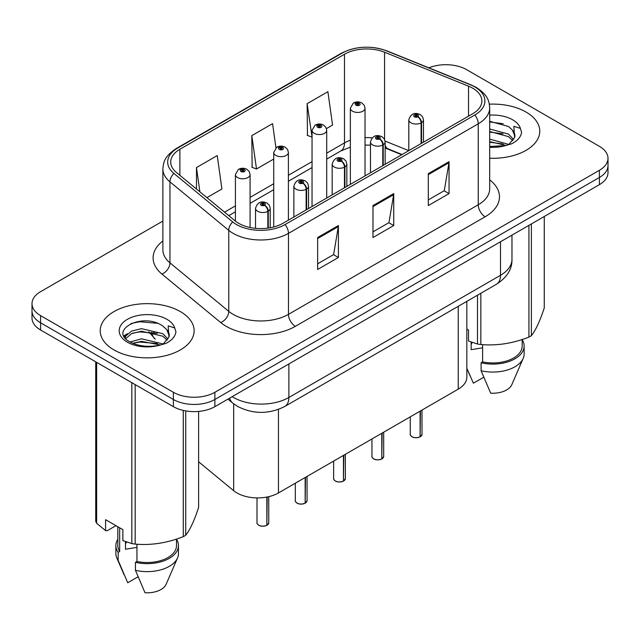 <?xml version="1.0" encoding="UTF-8"?>
<svg xmlns="http://www.w3.org/2000/svg" width="640" height="640" viewBox="0 0 640 640"><rect width="100%" height="100%" fill="white"/><g stroke="black" fill="none" stroke-linecap="round" stroke-linejoin="round"><path stroke-width="0.96" d="M401.72 154.728L385.824 148.296A39.12 22.584 0 0 0 385.152 148.032M466.832 301.36L466.832 377.168A29.344 16.944 180 0 1 458.24 389.144L278.448 492.944A29.344 16.944 180 0 1 233.664 490.688L198.608 461.784M526.024 112.032A46.944 27.104 0 0 0 489.352 104.168A46.944 27.104 0 0 1 526.024 112.032A46.944 27.104 0 0 1 539.776 131.192A46.944 27.104 0 0 0 526.024 112.032M180.368 311.592A46.944 27.104 0 0 0 129.2 305.72A46.944 27.104 0 0 0 100.224 330.76A46.944 27.104 0 0 0 113.976 349.928A46.944 27.104 0 0 0 165.136 355.8A46.944 27.104 0 0 0 194.12 330.76A46.944 27.104 0 0 0 180.368 311.592A46.944 27.104 0 0 0 129.2 305.72A46.944 27.104 0 0 0 100.224 330.76A46.944 27.104 0 0 0 113.976 349.928A46.944 27.104 0 0 0 165.136 355.8A46.944 27.104 0 0 0 194.12 330.76A46.944 27.104 0 0 0 180.368 311.592M472.704 88.192A31.296 18.072 180 0 1 481.872 100.968A31.296 18.072 180 0 1 472.704 113.744L282.928 223.312A31.296 18.072 180 0 1 235.16 220.896L176.376 172.424A31.296 18.072 180 0 1 170.712 162.056A31.296 18.072 180 0 1 179.88 149.28L344.488 54.248A31.296 18.072 180 0 1 384.568 52.224L468.528 86.168A31.296 18.072 180 0 1 472.704 88.192M474.848 86.952A34.336 19.824 0 0 0 470.264 84.728L386.312 50.792A34.336 19.824 0 0 0 342.336 53.008L177.736 148.04A34.336 19.824 0 0 0 173.888 173.432L232.672 221.904A34.336 19.824 0 0 0 285.08 224.552L474.848 114.984A34.336 19.824 0 0 0 474.848 86.952M162.888 221.064L40.592 291.672A29.344 16.944 0 0 0 32 303.648L32 318.024A29.344 16.944 0 0 0 40.592 330L173.384 406.664L173.384 399.48A29.344 16.944 0 0 0 214.88 399.48L599.408 177.472A29.344 16.944 0 0 0 608 165.496A29.344 16.944 0 0 1 599.408 177.472L214.88 399.48A29.344 16.944 0 0 1 173.384 399.48L40.592 322.816L173.384 399.48L173.384 392.288A29.344 16.944 0 0 0 214.88 392.288L599.408 170.288A29.344 16.944 0 0 0 608 158.304A29.344 16.944 0 0 0 599.408 146.328L466.616 69.664A29.344 16.944 0 0 0 428.872 67.832M32 310.832A29.344 16.944 0 0 0 40.592 322.816A29.344 16.944 0 0 1 32 310.832M317.648 237.528L317.648 269.472L338.4 257.488L338.4 225.544L317.648 237.528M317.648 263.8L333.632 254.576L338.312 226.608A7.824 4.52 -120 0 0 338.4 225.544M333.488 254.656L338.4 257.488M428.304 173.64L428.304 205.584L449.056 193.6L449.056 161.664L428.304 173.64M428.304 199.912L444.288 190.688L448.968 162.72A7.824 4.52 -120 0 0 449.056 161.664M444.144 190.768L449.056 193.6M372.976 205.584L372.976 237.528L393.728 225.544L393.728 193.6L372.976 205.584M372.976 231.856L388.96 222.632L393.64 194.664A7.824 4.52 -120 0 0 393.728 193.6M388.816 222.712L393.728 225.544M489.696 158.24A46.944 27.104 0 0 0 539.776 131.192A46.944 27.104 0 0 1 489.696 158.24M32 303.648A29.344 16.944 0 0 0 40.592 315.624L173.384 392.288M326.456 128.608L332.568 125.08L327.888 91.704L307.136 103.68L307.472 135.432M206.928 197.616L221.912 188.968L217.232 155.592L196.48 167.568L196.48 189M275.952 147.848L272.56 123.648L251.808 135.624L252.144 167.376M251.808 135.624L256.496 169L273.728 159.048M256.496 169L251.808 167.248M307.136 103.68L312.04 136.928M311.816 137.056L307.136 135.312M196.48 167.568L199.88 191.808M173.384 406.664A29.344 16.944 0 0 0 214.88 406.664L599.408 184.656A29.344 16.944 0 0 0 608 172.68L608 158.304M420.056 436.888C416.568 438.008 413.896 437.976 412.024 436.784C410.488 435.448 409.896 434.624 410.264 434.296A5.872 3.392 0 0 0 411.984 436.696A5.872 3.392 0 0 0 420.096 436.8L419.968 436.872A5.672 3.272 180 0 1 412.12 436.776M420.096 436.56L420.456 410.96M421.544 143.28L421.544 122.672A4.888 2.944 -122.2 0 0 417.936 116.776A2.448 1.408 0 0 0 417.864 114.824A2.448 1.408 0 0 0 414.4 114.824A2.448 1.408 0 0 0 414.4 116.816A2.448 1.408 0 0 0 417.784 116.864L416.792 116.24A0.976 0.568 180 0 1 415.44 116.216A0.976 0.568 180 0 1 415.152 115.824A0.976 0.568 180 0 1 415.76 115.296A0.976 0.568 180 0 1 416.824 115.424A0.976 0.568 180 0 1 417.112 115.824A0.976 0.568 180 0 1 416.856 116.2L417.936 116.776M417.784 116.864A4.888 2.696 62.1 0 1 421.088 122.936A7.336 4.232 180 0 1 410.944 122.808A7.336 4.232 180 0 1 408.8 119.816C410.672 113.792 414.512 112.048 420.304 114.576L422.672 116.904L423.464 119.816A7.336 4.232 180 0 1 421.544 122.672M421.088 143.544L421.088 122.936M420.096 436.8L420.096 411.168M365.024 175.912L365.024 108.192A7.336 4.232 180 0 1 360.496 112.104A7.336 4.232 180 0 1 352.504 111.192A7.336 4.232 180 0 1 350.36 108.192L353.28 103.104A4.888 2.944 57.8 0 1 355.888 103.248A2.448 1.408 0 0 0 355.96 105.2A2.448 1.408 0 0 0 359.424 105.2A2.448 1.408 0 0 0 359.424 103.2A2.448 1.408 0 0 0 356.04 103.16L357.032 103.784A0.976 0.568 180 0 1 358.384 103.8A0.976 0.568 180 0 1 358.672 104.2A0.976 0.568 180 0 1 358.064 104.72A0.976 0.568 180 0 1 357 104.6A0.976 0.568 180 0 1 356.712 104.2A0.976 0.568 180 0 1 356.968 103.816L355.888 103.248M357.032 104.616L357.032 103.784M356.04 103.16A4.888 2.696 -117.9 0 0 353.752 102.832A4.888 2.696 -117.9 0 0 353.536 102.968M356.968 104.584L356.968 103.816M381.744 459.008C378.256 460.128 375.576 460.096 373.712 458.904C372.168 457.568 371.584 456.744 371.952 456.424A5.872 3.392 0 0 0 373.672 458.816A5.872 3.392 0 0 0 381.784 458.92L381.648 458.992A5.672 3.272 180 0 1 373.808 458.896M381.784 458.68L382.144 433.08M383.224 165.408L383.224 144.792A4.888 2.944 -122.2 0 0 379.624 138.896A2.448 1.408 0 0 0 379.544 136.944A2.448 1.408 0 0 0 376.088 136.944A2.448 1.408 0 0 0 376.088 138.936A2.448 1.408 0 0 0 379.472 138.984L378.48 138.36A0.976 0.568 180 0 1 377.128 138.344A0.976 0.568 180 0 1 376.84 137.944A0.976 0.568 180 0 1 377.44 137.416A0.976 0.568 180 0 1 378.512 137.544A0.976 0.568 180 0 1 378.792 137.944A0.976 0.568 180 0 1 378.536 138.32L379.624 138.896M379.472 138.984A4.888 2.696 62.1 0 1 382.776 145.056A7.336 4.232 180 0 1 372.632 144.928A7.336 4.232 180 0 1 370.48 141.936C372.36 135.912 376.192 134.168 381.992 136.704L384.36 139.024L385.152 141.936A7.336 4.232 180 0 1 383.224 144.792M382.776 165.664L382.776 145.056M381.784 458.92L381.784 433.288M343.424 481.128C339.944 482.248 337.264 482.216 335.392 481.024C333.856 479.688 333.272 478.864 333.632 478.544A5.872 3.392 0 0 0 335.352 480.936A5.872 3.392 0 0 0 343.464 481.04L343.336 481.112A5.672 3.272 180 0 1 335.488 481.016M343.464 480.8L343.832 455.2M344.912 187.528L344.912 166.92A4.888 2.944 -122.2 0 0 341.304 161.016A2.448 1.408 0 0 0 341.232 159.064A2.448 1.408 0 0 0 337.776 159.064A2.448 1.408 0 0 0 337.776 161.064A2.448 1.408 0 0 0 341.152 161.104L340.16 160.48A0.976 0.568 180 0 1 338.808 160.464A0.976 0.568 180 0 1 338.528 160.064A0.976 0.568 180 0 1 339.128 159.544A0.976 0.568 180 0 1 340.192 159.664A0.976 0.568 180 0 1 340.48 160.064A0.976 0.568 180 0 1 340.224 160.44L341.304 161.016M341.152 161.104A4.888 2.696 62.1 0 1 344.456 167.176A7.336 4.232 180 0 1 334.32 167.048A7.336 4.232 180 0 1 332.168 164.056C334.04 158.04 337.88 156.288 343.68 158.824L346.048 161.144L346.84 164.056A7.336 4.232 180 0 1 344.912 166.92M344.456 187.784L344.456 167.176M343.464 481.04L343.464 455.408M305.112 503.248C301.624 504.368 298.952 504.336 297.08 503.144C295.544 501.816 294.952 500.984 295.32 500.664A5.872 3.392 0 0 0 297.04 503.056A5.872 3.392 0 0 0 305.152 503.16L305.024 503.24A5.672 3.272 180 0 1 297.176 503.136M305.152 502.92L305.512 477.32M306.6 209.648L306.6 189.04A4.888 2.944 -122.2 0 0 302.992 183.136A2.448 1.408 0 0 0 302.92 181.184A2.448 1.408 0 0 0 299.456 181.184A2.448 1.408 0 0 0 299.456 183.184A2.448 1.408 0 0 0 302.84 183.224L301.848 182.6A0.976 0.568 180 0 1 300.496 182.584A0.976 0.568 180 0 1 300.208 182.184A0.976 0.568 180 0 1 300.816 181.664A0.976 0.568 180 0 1 301.88 181.784A0.976 0.568 180 0 1 302.168 182.184A0.976 0.568 180 0 1 301.912 182.568L302.992 183.136M302.84 183.224A4.888 2.696 62.1 0 1 306.144 189.296A7.336 4.232 180 0 1 296 189.168A7.336 4.232 180 0 1 293.856 186.176C295.728 180.16 299.568 178.416 305.36 180.944L307.728 183.264L308.528 186.176A7.336 4.232 180 0 1 306.6 189.04M306.144 209.904L306.144 189.296M305.152 503.16L305.152 477.528M266.8 525.368C263.312 526.488 260.632 526.456 258.768 525.264C257.224 523.936 256.64 523.104 257.008 522.784A5.872 3.392 0 0 0 258.728 525.176A5.872 3.392 0 0 0 266.84 525.28L266.704 525.36A5.672 3.272 180 0 1 258.864 525.256M266.84 525.04L267.2 497M268.28 228.08L268.28 211.16A4.888 2.944 -122.2 0 0 264.68 205.256A2.448 1.408 0 0 0 264.6 203.304A2.448 1.408 0 0 0 261.144 203.304A2.448 1.408 0 0 0 261.144 205.304A2.448 1.408 0 0 0 264.528 205.344L263.536 204.72A0.976 0.568 180 0 1 262.184 204.704A0.976 0.568 180 0 1 261.896 204.304A0.976 0.568 180 0 1 262.496 203.784A0.976 0.568 180 0 1 263.568 203.904A0.976 0.568 180 0 1 263.856 204.304A0.976 0.568 180 0 1 263.592 204.688L264.68 205.256M264.528 205.344A4.888 2.696 62.1 0 1 267.832 211.416A7.336 4.232 180 0 1 257.688 211.288A7.336 4.232 180 0 1 255.536 208.296C257.416 202.28 261.248 200.536 267.048 203.064L269.416 205.384L270.208 208.296A7.336 4.232 180 0 1 268.28 211.16M267.832 228.144L267.832 211.416M266.84 525.28L266.84 497.064M326.712 198.032L326.712 130.312A7.336 4.232 180 0 1 322.184 134.224A7.336 4.232 180 0 1 314.192 133.312A7.336 4.232 180 0 1 312.04 130.312L314.968 125.224A4.888 2.944 57.8 0 1 317.576 125.368A2.448 1.408 0 0 0 317.648 127.32A2.448 1.408 0 0 0 321.104 127.32A2.448 1.408 0 0 0 321.104 125.32A2.448 1.408 0 0 0 317.728 125.28L318.72 125.904A0.976 0.568 180 0 1 320.072 125.92A0.976 0.568 180 0 1 320.352 126.32A0.976 0.568 180 0 1 319.752 126.84A0.976 0.568 180 0 1 318.688 126.72A0.976 0.568 180 0 1 318.4 126.32A0.976 0.568 180 0 1 318.656 125.944L317.576 125.368M318.72 126.736L318.72 125.904M317.728 125.28A4.888 2.696 -117.9 0 0 315.44 124.952A4.888 2.696 -117.9 0 0 315.224 125.088M318.656 126.704L318.656 125.944M288.4 220.152L288.4 152.432A7.336 4.232 180 0 1 283.872 156.352A7.336 4.232 180 0 1 275.872 155.432A7.336 4.232 180 0 1 273.728 152.432L276.656 147.344A4.888 2.944 57.8 0 1 279.264 147.488A2.448 1.408 0 0 0 279.336 149.44A2.448 1.408 0 0 0 282.792 149.44A2.448 1.408 0 0 0 282.792 147.448A2.448 1.408 0 0 0 279.408 147.4L280.4 148.024A0.976 0.568 180 0 1 281.752 148.04A0.976 0.568 180 0 1 282.04 148.44A0.976 0.568 180 0 1 281.44 148.968A0.976 0.568 180 0 1 280.368 148.84L280.344 148.064L279.264 147.488M280.4 148.856L280.4 148.024M279.408 147.4A4.888 2.696 -117.9 0 0 277.128 147.072A4.888 2.696 -117.9 0 0 276.912 147.208M280.368 148.84A0.976 0.568 180 0 1 280.088 148.44A0.976 0.568 180 0 1 280.344 148.064M250.08 227.512L250.08 174.56A7.336 4.232 180 0 1 245.552 178.472A7.336 4.232 180 0 1 237.56 177.552A7.336 4.232 180 0 1 235.416 174.56L238.336 169.464A4.888 2.944 57.8 0 1 240.944 169.608A2.448 1.408 0 0 0 241.016 171.56A2.448 1.408 0 0 0 244.48 171.56A2.448 1.408 0 0 0 244.48 169.568A2.448 1.408 0 0 0 241.096 169.52L242.088 170.144A0.976 0.568 180 0 1 243.44 170.16A0.976 0.568 180 0 1 243.728 170.56A0.976 0.568 180 0 1 243.12 171.088A0.976 0.568 180 0 1 242.056 170.96L242.024 170.184L240.944 169.608M242.088 170.976L242.088 170.144M241.096 169.52A4.888 2.696 -117.9 0 0 238.808 169.192A4.888 2.696 -117.9 0 0 238.592 169.328M242.056 170.96A0.976 0.568 180 0 1 241.768 170.56A0.976 0.568 180 0 1 242.024 170.184M472.28 342.44A22.112 12.768 0 0 0 471.16 344.616M471.16 342.048L471.16 349.68L482.616 347.808M489.696 139.112L508.696 144.384M489.696 141.648L506.24 145.44M489.696 128.968L508.464 134.088L513.6 139.432M489.696 131.504L508.464 136.624L512.752 140.64M489.696 146.504L505.448 145.608L511.656 143.8C517.632 140.736 520.944 136.912 521.6 132.328L520.376 128.36L513.84 126.312L514.608 137.504L514.944 135.984A22.112 12.768 0 0 0 512.44 130.088L514.928 136.288M512.44 130.088L508.488 126.48L489.696 121.32M514.608 137.504L509.216 144.016M466.832 329.112L468.536 330.096L468.536 341.04L477.496 344.016A52.816 30.496 0 0 0 480.84 344.536C496.808 345.928 512.832 343.448 528.936 337.096A52.816 30.496 0 0 0 531.384 335.68C535.656 330.328 539.952 321.072 544.264 307.912L544.264 216.496M482.616 344.656L482.616 361.896A29.344 16.944 0 0 0 522.176 346.016L522.176 339.512M482.616 361.896L481.104 362.768A31.296 18.072 0 0 0 524.128 346.016A31.296 18.072 0 0 0 522.176 339.728M481.104 362.768L481.104 370.752A31.296 18.072 0 0 0 523.192 358.384A31.296 18.072 0 0 0 524.128 354L524.128 346.016M481.104 370.752L490.68 393.176A19.56 11.296 0 0 0 511.808 384.688L523.192 358.384M489.696 121.936L503.208 123.744M489.696 132.08L502.992 133.824M489.696 142.224L502.992 143.968M528.936 337.096L528.936 225.344M531.384 223.936L531.384 335.68M480.84 293.272L480.84 344.536M477.496 344.016L477.496 295.2M483.704 377.24L473.384 383.192L466.832 368.272M126.616 542.008A22.112 12.768 0 0 0 125.496 544.184M125.496 541.616L125.496 549.24L136.952 547.376M130.104 342.008L141.448 338.8L163.032 343.952M157.328 343.536L139.704 342.024L132.704 343.288L141.448 341.336L160.576 345.008M125.144 337.904L125.816 335.992L131.536 331.12L141.448 328.656L162.8 333.656L167.944 339M125.76 338.64L131.536 333.656L141.448 331.192L162.8 336.192L167.088 340.208M166.784 329.656L162.824 326.048C142.44 311.632 108.48 330.448 129.448 341.624C138.008 346.264 148.12 347.448 159.784 345.176L166 343.368C171.968 340.304 175.28 336.48 175.936 331.888L174.712 327.928L168.176 325.872L168.944 337.064L169.28 335.552A22.112 12.768 0 0 0 166.784 329.656L169.264 335.856M168.944 337.064L163.552 343.584M115.96 525.664L107.192 530.728L105.584 530.624L105.584 519.68L122.88 529.656L122.88 540.608L131.832 543.584A52.816 30.496 0 0 0 135.176 544.096C151.144 545.496 167.176 543.016 183.272 536.656A52.816 30.496 0 0 0 185.72 535.248C190 529.896 194.296 520.64 198.608 507.48L198.608 411.432M136.952 544.224L136.952 561.464A29.344 16.944 0 0 0 176.512 545.584L176.512 539.08M136.952 561.464L135.44 562.336A31.296 18.072 0 0 0 178.464 545.584A31.296 18.072 0 0 0 176.512 539.296M135.44 562.336L135.44 570.32A31.296 18.072 0 0 0 177.536 557.952A31.296 18.072 0 0 0 178.464 553.568L178.464 545.584M135.44 570.32L145.016 592.744A19.56 11.296 0 0 0 166.144 584.256L177.536 557.952M131.04 323.496L139.704 321.736L157.552 323.312M124.352 336.72L125.928 335.792M132.68 333.16L139.704 331.88L157.328 333.392M183.272 536.656L183.272 410.424M185.72 410.92L185.72 535.248M135.176 384.608L135.176 544.096M131.832 543.584L131.832 382.68M96.632 362.352L96.632 523.256L105.584 530.624M96.632 523.256A52.816 30.496 0 0 1 95.736 521.328L95.736 361.832M117.824 526.744L117.824 545.584A29.344 16.944 0 0 0 119.664 551.48L119.664 527.8M117.824 539.296A31.296 18.072 0 0 0 115.872 545.584A31.296 18.072 0 0 0 118.152 552.352L119.664 551.48M115.872 545.584L115.872 553.568A31.296 18.072 0 0 0 116.808 557.952A31.296 18.072 0 0 0 118.152 560.336L118.152 552.352M138.048 576.8L127.728 582.76L118.152 560.336M123.88 335.776L127.624 333.68M458.24 306.32L458.24 389.144M233.664 403.808L233.664 490.688M278.448 409.408L278.448 492.944M489.696 179.856A48.904 28.232 180 0 1 485.152 216.76L295.376 326.328A9.784 5.648 60 0 1 288.464 314.352L478.24 204.784A39.12 22.584 0 0 0 489.696 188.808L489.696 107.832A39.12 22.584 180 0 1 478.24 123.808A9.784 5.648 -120 0 0 474.848 114.984M295.376 326.328A48.904 28.232 180 0 1 226.216 326.328A48.904 28.232 180 0 1 220.736 322.56L161.952 274.088A48.904 28.232 180 0 1 162.888 240.952M233.136 314.352A39.12 22.584 0 0 0 288.464 314.352L288.464 233.368A39.12 22.584 180 0 1 228.752 230.352L169.96 181.88A39.12 22.584 180 0 1 162.888 168.928L162.888 249.904A39.12 22.584 0 0 0 169.96 262.864L228.752 311.336A39.12 22.584 0 0 0 233.136 314.352M489.696 107.832C489.072 101.08 488.376 95.456 476.216 87.384L471.072 84.888A9.784 4.584 112 0 0 470.264 84.728M471.072 84.888L387.112 50.952C370.912 45.216 355.528 46.048 340.976 53.448A9.784 5.648 60 0 1 342.336 53.008M177.736 148.04A9.784 5.648 -120 0 0 176.376 148.48C164.184 156.568 163.512 162.184 162.888 168.928M173.888 173.432A9.784 6.544 129.5 0 0 169.96 181.88L169.96 262.864A9.784 6.544 -50.5 0 1 161.952 274.088M387.112 50.952A9.784 4.584 112 0 0 386.312 50.792M232.672 221.904A9.784 6.544 129.5 0 0 228.752 230.352L228.752 311.336A9.784 6.544 -50.5 0 1 220.736 322.56M285.08 224.552A9.784 5.648 60 0 1 288.464 233.368L478.24 123.808L478.24 204.784A9.784 5.648 60 0 0 485.152 216.76M214.88 392.288L214.88 406.664M599.408 170.288L599.408 184.656M40.592 315.624L40.592 330M179.88 149.28L179.88 175.312M468.528 86.168L468.528 116.16M384.568 52.224L384.568 139.408M408.776 150.656L385.088 141.08M372.136 137.88A31.296 18.072 0 0 0 365.024 137.624M350.36 140.232A31.296 18.072 0 0 0 344.488 142.896L326.712 153.152M344.488 54.248L344.488 142.896A17.608 10.168 60 0 1 340.84 150.952L326.712 159.104M312.04 161.624L288.4 175.272M273.728 183.744L250.08 197.392M235.416 205.864L224.544 212.144M402.072 154.528L388.064 148.864A17.608 8.248 -68 0 1 385.152 145.208M372.976 206.592L393.64 194.664M428.304 174.648L448.968 162.72M317.648 238.536L338.312 226.608M232.2 396.664A39.12 22.584 0 0 0 233.552 397.48A39.12 22.584 0 0 0 288.88 397.48L500.504 275.296A39.12 22.584 0 0 0 511.968 259.328C512.256 269.032 507.08 277.344 496.456 284.256L284.824 406.44A19.56 11.296 60 0 0 288.88 397.48L288.88 363.944M500.504 241.76L500.504 275.296A19.56 11.296 60 0 1 496.456 284.256M229.64 398.144A19.56 13.08 129.5 0 0 232.744 403.08L227.944 399.12M153.696 332.24L154.168 332.632M151.776 332.2A19.56 13.08 129.5 0 0 155.272 339.2L148.76 331.84M420.456 436.592A5.872 3.392 0 0 0 422 434.296L422 410.064M382.144 458.712A5.872 3.392 0 0 0 383.688 456.424L383.688 432.192M343.832 480.832A5.872 3.392 0 0 0 345.368 478.544L345.368 454.312M305.512 502.952A5.872 3.392 0 0 0 307.056 500.664L307.056 476.432M267.2 525.072A5.872 3.392 0 0 0 268.744 522.784L268.744 496.664M520.376 128.36A27.976 16.152 0 0 0 512.616 119.776A27.976 16.152 0 0 0 489.696 115.144M489.696 147.248A27.976 16.152 0 0 0 505.448 145.608M174.712 327.928A27.976 16.152 0 0 0 166.952 319.336A27.976 16.152 0 0 0 127.384 319.336A27.976 16.152 0 0 0 127.384 342.184A27.976 16.152 0 0 0 159.784 345.176M340.976 53.448L176.376 148.48M388.064 148.864L385.152 147.808M370.48 145.152L365.024 145.056M350.36 147.128L340.84 150.952M312.04 167.576L288.4 181.224M273.728 189.696L250.08 203.352M235.416 211.816L228.792 215.64M284.824 406.44C269.088 414.344 253.344 414.344 237.6 406.44L232.744 403.08M511.968 259.328L511.968 235.144M410.264 434.296L410.264 416.84M408.8 150.64L408.8 119.816M423.464 142.168L423.464 119.816M422 434.296L420.416 436.68M365.024 108.192L364.232 105.28L361.864 102.96C359.176 101.568 356.472 101.528 353.752 102.832M350.36 184.384L350.36 108.192M371.952 456.424L371.952 438.968M370.48 172.76L370.48 141.936M385.152 164.288L385.152 141.936M383.688 456.424L382.104 458.8M333.632 478.544L333.632 461.088M332.168 194.88L332.168 164.056M346.84 186.416L346.84 164.056M345.368 478.544L343.792 480.92M295.32 500.664L295.32 483.208M293.856 217L293.856 186.176M308.528 208.536L308.528 186.176M307.056 500.664L305.472 503.04M257.008 522.784L257.008 497.904M255.536 228.344L255.536 208.296M270.208 227.768L270.208 208.296M268.744 522.784L267.16 525.16M326.712 130.312L325.92 127.4L323.552 125.08C320.864 123.688 318.16 123.648 315.44 124.952M312.04 206.504L312.04 130.312M288.4 152.432L287.608 149.52L285.24 147.2C282.544 145.808 279.84 145.768 277.128 147.072M273.728 226.992L273.728 152.432M250.08 174.56L249.288 171.64L246.92 169.32C244.232 167.928 241.528 167.888 238.808 169.192M235.416 221.104L235.416 174.56M469.784 375.288L466.832 368.472M124.12 574.848L116.808 557.952"/></g></svg>

